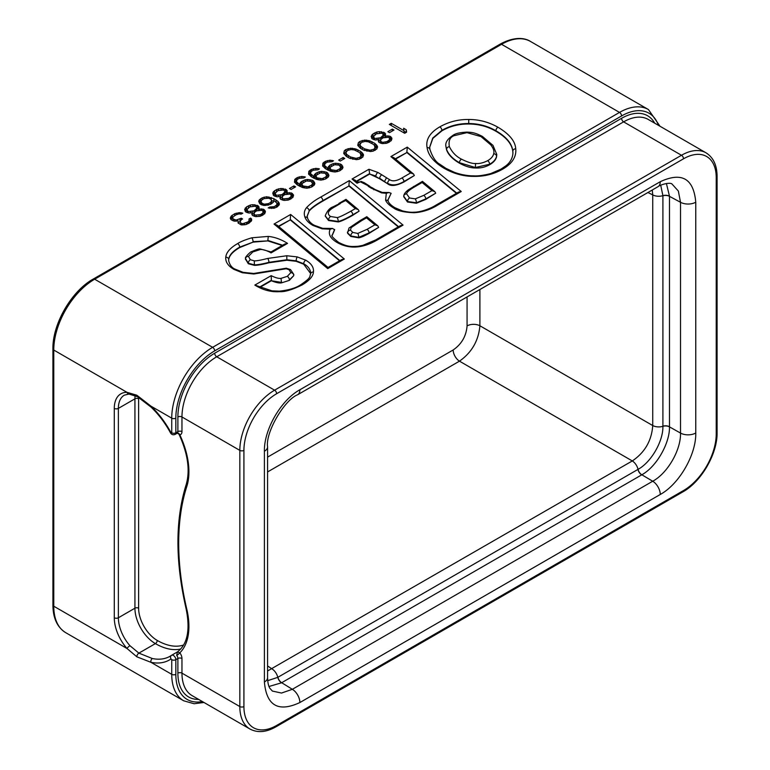 <?xml version="1.0" encoding="UTF-8"?>
<svg xmlns="http://www.w3.org/2000/svg" width="770" height="770" viewBox="0 0 770 770"><rect width="100%" height="100%" fill="white"/><g stroke="black" fill="none" stroke-linecap="round" stroke-linejoin="round"><path stroke-width="1.16" d="M203.963 702.471L194.117 703.741L183.722 700.806A57.837 33.389 -60 0 1 171.739 674.327L150.949 662.325L136.848 656.81L127.012 648.504L53.765 606.211L53.765 350.042A57.837 33.389 -60 0 1 94.652 279.212L501.549 44.304A57.837 33.389 -60 0 1 530.463 41.436C525.708 38.269 515.332 35.815 500.096 44.16A2.888 1.665 60 0 1 501.549 44.304L619.523 112.41A57.837 33.389 -60 0 1 648.436 109.552L530.463 41.436M171.306 655.482A62.457 36.065 60 0 1 170.055 656.261A62.457 36.065 60 0 1 152.373 658.533L138.889 653.133L129.947 645.712A2.888 0.78 -41.4 0 0 127.012 648.504A31.811 18.364 60 0 1 114.287 617.761L114.287 408.389A31.811 18.364 60 0 1 127.012 392.334L136.848 395.222L150.959 406.156A65.354 37.73 60 0 1 171.027 432.721L171.739 432.807L171.739 418.158L150.959 406.156A2.888 1.078 133.5 0 0 151.007 407.07C158.601 414.327 165.107 422.942 170.526 432.913C171.652 434.694 173.183 435.194 175.108 434.396A3.475 2.002 -120 0 0 175.83 432.807L175.83 418.158A54.94 31.724 -60 0 1 214.676 350.87L621.573 115.952A54.94 31.724 -60 0 1 658.417 125.327M389.341 124.422L404.683 133.277L406.599 132.171L406.233 129.745L403.615 128.244L403.99 130.669L391.266 123.316L389.341 124.422M387.859 131.689L389.495 132.633L393.971 130.043L392.334 129.1L387.859 131.689M385.039 135.953L385.645 134.095L384.654 132.787L379.466 131.631L376.896 131.988L373.055 133.836L371.159 136.434L372.17 138.86L375.423 139.996L378.647 139.649L378.349 141.324L379.023 142.44L382.267 143.586L386.781 143.239L391.256 140.65L391.853 138.051L389.88 136.174L385.039 135.953L385.039 137.233M374.836 143.345L369.956 140.9L364.768 140.121L359.956 141.391L358.358 142.691L357.761 145.299L360.399 148.292L363.334 149.986L370.466 151.526L373.046 151.17L376.877 148.957L377.473 146.348L374.836 143.345L374.836 146.184L377.069 148.495M360.784 151.469L355.894 149.014L350.716 148.235L345.894 149.515L344.306 150.805L343.709 153.413L346.346 156.406L349.282 158.11L356.414 159.64L358.984 159.284L362.824 157.07L363.421 154.462L360.784 151.469L360.784 154.298L363.017 156.608M338.665 160.093L340.292 161.036L344.767 158.447L343.131 157.513L338.665 160.093M333.506 160.805L329.945 160.227L325.45 161.315L322.9 163.163L322.63 165.954L325.585 168.774L330.474 171.229L335.008 171.999L339.503 170.911L342.371 168.871L342.997 167.388L341.659 164.77L340.35 164.02L335.816 163.24L333.237 163.596L329.714 165.252L327.837 168.226L324.882 165.781L324.545 164.847L325.479 163.182L327.404 162.075L331.918 161.729L333.506 160.805M319.454 168.919L315.892 168.341L311.388 169.429L308.847 171.277L308.568 174.078L311.532 176.888L316.412 179.343L320.946 180.113L325.45 179.025L328.318 176.994L328.934 175.502L327.597 172.884L326.288 172.133L321.754 171.354L319.184 171.72L315.661 173.375L313.775 176.34L310.83 173.905L310.483 172.971L311.427 171.296L313.342 170.189L317.856 169.843L319.454 168.919M305.401 177.033L301.83 176.455L297.336 177.543L294.785 179.4L294.515 182.192L297.47 185.002L302.36 187.457L306.893 188.227L311.388 187.139L314.256 185.108L314.882 183.616L313.544 180.998L312.235 180.247L307.702 179.477L305.122 179.834L301.599 181.489L300.329 182.596L299.722 184.453L296.768 182.018L296.431 181.085L297.364 179.41L299.289 178.303L303.803 177.957L305.401 177.033M289.462 188.496L291.099 189.439L295.565 186.86L293.938 185.917L289.462 188.496M286.632 192.769L287.248 190.902L286.257 189.593L281.069 188.448L276.565 189.535L273.379 191.749L272.763 193.241L273.774 195.667L277.027 196.812L280.242 196.456L279.953 198.131L280.617 199.257L283.87 200.392L288.384 200.046L292.86 197.466L293.457 194.858L291.483 192.981L286.632 192.769L286.632 194.05M263.946 205.494L270.386 204.406L273.254 202.375L273.86 200.518L276.815 202.962L276.844 204.82L274.303 206.668L269.789 207.015L268.191 207.939L274.322 208.16L277.527 206.687L279.414 204.089L278.076 201.47L273.831 198.65L266.69 196.745L262.195 197.832L259.326 199.873L258.701 201.355L260.048 203.973L263.946 205.494M258.518 208.997L259.134 207.14L258.142 205.831L252.955 204.676L250.375 205.032L246.535 206.87L244.648 209.469L245.659 211.904L248.912 213.04L252.136 212.684L251.838 214.358L252.502 215.484L255.756 216.62L260.27 216.274L264.745 213.694L265.342 211.086L263.369 209.209L258.518 208.997L258.518 210.277M230.278 218.151L231.279 219.825L234.205 221.154L238.074 220.807L238.113 223.04L241.376 224.927L245.89 224.58L249.095 223.108L251.626 220.509L251.597 219.017L250.616 218.083L249.018 219.007L249.056 220.865L247.786 221.981L242.974 223.627L241.347 223.435L240.028 221.933L241.28 219.7L242.56 218.969L241.26 218.208L236.12 220.047L232.877 218.911L232.838 217.044L236.024 214.83L238.921 213.916L241.183 214.108L242.781 213.194L239.865 212.616L234.715 213.704L231.212 216.101L230.278 218.151M444.483 168.495C434.078 162.431 428.274 155.453 427.071 147.571C425.608 139.582 429.853 132.681 439.814 126.848C448.804 121.785 458.448 119.331 468.747 119.494C478.882 119.427 488.613 122.007 497.959 127.233C509.326 133.999 515.246 141.18 515.727 148.774C516.574 156.878 512.137 163.712 502.415 169.294C493.685 174.213 484.137 176.58 473.791 176.388C463.713 176.417 453.944 173.789 444.483 168.495A2.888 1.665 -60 0 1 445.926 168.351L439.612 164.106C435.772 162.037 432.538 157.147 429.92 149.447A2.888 2.349 -9.6 0 1 429.949 149.765M436.657 205.715C429.506 209.921 421.979 212.26 414.058 212.722C404 212.366 397.118 210.73 393.422 207.833C389.331 205.407 386.723 202.856 385.597 200.19L386.309 193.289L381.679 192.904L371.111 188.111A2.888 1.742 -57.9 0 1 372.632 188.015L360.408 181.835L356.914 183.135L352.044 179.015L368.926 169.265L377.945 172.48L381.805 174.809A2.888 1.723 121.7 0 0 379.687 178.313L387.637 183.76C390.881 186.504 396.309 185.917 403.923 181.999L414.337 175.522L413.5 173.991L410.583 172.961L390.881 156.589L407.272 147.128L461.24 191.518L436.657 205.715A2.888 1.665 -120 0 0 435.214 205.571C432.769 207.284 422.047 212.26 413.952 212.193C411.219 212.481 407.397 212.048 402.489 210.903L394.866 207.688C391.285 205.523 389.081 203.415 388.234 201.365A2.888 2.281 -24.2 0 1 388.244 201.384M381.805 174.809L389.784 179.805C392.7 181.595 396.733 180.998 401.882 177.986L410.583 172.961M330.205 229.2L322.101 228.815L312.889 225.427C308.655 222.953 305.998 220.143 304.901 217.015C303.736 213.685 304.256 210.585 306.46 207.717C310.387 203.588 315.151 200.046 320.753 197.082L349.311 180.594L403.057 225.109L377.146 240.067C362.555 248.46 349.272 249.297 337.289 242.598C330.282 238.488 327.924 234.022 330.205 229.2L332.63 228.459L322.64 228.334L314.333 225.283C311.186 223.685 308.953 221.385 307.625 218.391L307.192 216.052M271.107 252.868C266.709 250.481 263.128 249.355 260.395 249.499L252.801 251.944L248.431 256.42L250.346 259.711L254.292 260.847C256.362 260.982 260.838 260.183 267.719 258.441L286.806 255.746L297.249 256.911L305.728 260.193C311.35 263.436 313.919 267.363 313.448 271.974C313.159 276.286 309.415 280.588 302.235 284.861C292.34 289.751 284.775 292.032 279.539 291.676C270.992 292.215 262.762 290.021 254.841 285.092L271.184 275.66C275.333 277.729 278.605 278.644 281.002 278.384L287.316 276.343L290.829 272.628L289.068 269.712L286.19 268.749L253.773 274.005L242.309 272.744L234.013 269.423C228.074 266.006 225.331 261.896 225.783 257.122C226.293 252.368 230.249 247.853 237.641 243.58C240.461 241.713 245.197 239.788 251.828 237.786L268.297 236.409C274.736 237.054 281.156 239.374 287.547 243.378L271.002 252.935M376.28 133.855L382.074 133.143L383.402 135.01L380.553 137.792L374.749 138.504L373.421 136.627L376.28 133.855M387.079 141.565L383.21 142.286L381.593 142.084L380.601 140.775L380.9 139.476L383.133 137.811L388.609 137.281L389.601 138.59L389.302 139.899L387.079 141.565L387.079 143.124M372.911 144.086L374.557 145.395L374.932 148.196L373.652 149.303L370.12 150.217L364.605 148.88L360.687 146.242L360.004 144.375L361.582 142.334L365.115 141.43L368.358 141.815L372.911 144.086M358.858 152.2L360.495 153.509L360.87 156.31L359.6 157.427L356.067 158.331L350.552 156.993L346.625 154.366L345.951 152.489L347.53 150.448L351.062 149.544L354.296 149.938L358.858 152.2M331.09 169.737L330.089 168.053L330.397 167.129L334.555 164.722L339.079 165.126L340.725 167.186L339.791 168.861L336.269 170.517L331.09 169.737L331.09 171.383M317.038 177.851L316.037 176.166L316.345 175.242L320.493 172.846L325.017 173.24L326.673 175.3L325.739 176.975L322.216 178.63L317.038 177.851L317.038 179.497M302.976 185.965L301.975 184.29L302.283 183.356L306.441 180.96L310.964 181.354L312.62 183.414L311.677 185.089L308.154 186.744L302.976 185.965L302.976 187.611M277.883 190.662L283.678 189.949L285.006 191.826L282.147 194.598L276.353 195.31L275.025 193.443L277.883 190.662M288.673 198.371L283.196 198.901L282.205 197.582L282.503 196.283L284.736 194.618L290.213 194.088L291.204 195.407L290.906 196.706L288.673 198.371L288.673 199.93M264.245 204.185L261.964 203.242L260.972 201.557L261.906 199.882L264.139 198.593L268.653 198.246L270.934 199.199L271.608 200.691L270.665 202.366L268.432 203.655L264.245 204.185L264.245 205.494M249.769 206.899L255.563 206.187L256.891 208.054L254.033 210.836L248.238 211.548L246.91 209.671L249.769 206.899M260.558 214.599L255.082 215.128L254.09 213.819L254.389 212.51L256.622 210.855L262.098 210.326L263.09 211.635L262.791 212.934L260.558 214.599L260.558 216.168M449.372 146.647C452.183 152.373 456.215 156.551 461.48 159.159C467.862 162.335 472.559 163.779 475.552 163.481C479.209 163.856 483.223 162.932 487.622 160.699C491.067 158.716 493.089 156.387 493.695 153.721C494.417 151.267 493.435 148.302 490.74 144.847L480.961 136.569L466.976 132.642L454.194 135.674C449.94 137.195 448.342 140.843 449.372 146.647A2.888 2.31 159.1 0 0 446.552 149.361C448.477 154.414 452.77 158.861 459.43 162.701L475.34 167.504L489.662 164.241C493.56 161.979 495.851 159.342 496.554 156.31L496.775 154.433L492.983 145.376L482.405 136.425C474.195 132.19 471.182 132.382 467.024 132.113C459.709 132.488 454.945 133.633 452.741 135.539C447.707 138.898 445.397 142.277 445.811 145.665L446.552 149.832C448.342 154.751 452.635 159.198 459.43 163.173C465.427 166.397 470.73 167.995 475.34 167.976C480.49 168.274 485.264 167.186 489.662 164.713C493.56 162.46 495.861 159.814 496.554 156.782L496.775 154.693M406.627 193.876L409.544 197.996L415.261 198.872L423.741 195.368L431.941 190.633L422.133 182.509L414.924 186.677C409.525 189.786 406.753 192.192 406.627 193.876A2.888 2.358 179.4 0 0 403.74 196.244L407.503 201.528L416.406 202.77L425.781 198.91L435.695 193.193L425.781 199.382L416.406 203.242L407.503 202.01L403.74 196.716M361.573 220.692L351.226 227.554L350.427 230.105L352.833 232.424L357.742 233.435L367.021 229.364L374.894 224.821L366.501 217.852L361.573 220.692A2.888 1.665 -120 0 0 360.129 220.547L349.022 228.045L347.607 232.838L350.783 235.957L358.733 237.362L369.071 232.906L378.647 227.381L369.071 233.377C364.374 236.005 360.928 237.487 358.733 237.834L350.783 236.438L347.607 233.31L347.434 232.117M340.35 203.569L334.565 206.957C327.895 210.624 326.567 213.8 330.59 216.505L337.144 217.564C338.819 217.448 343.353 215.35 350.745 211.259L355.365 208.593L345.672 200.498L333.102 206.822C329.801 207.871 327.173 210.865 325.229 215.802L328.549 220.047L338.251 221.462C341.678 220.644 346.519 218.42 352.785 214.801L359.118 211.153L352.785 215.273C345.72 219.258 340.879 221.471 338.251 221.933L328.549 220.518L325.238 216.052M695.762 433C696.292 454.531 679.169 484.176 660.265 494.475L299.886 702.538C278.336 712.548 266.507 705.715 264.399 682.047L264.399 451.249C263.86 429.718 280.983 400.073 299.886 389.774L660.265 181.71C681.825 171.71 693.654 178.534 695.762 202.202L695.762 433A10.876 6.276 180 0 1 680.516 433.077C681.007 449.998 667.6 473.204 652.719 481.231L292.331 689.304L281.512 693.048L272.387 691.075L269.76 688.149C268.422 685.916 267.69 682.403 267.575 677.61L267.575 446.812C265.371 432.374 284.438 399.842 297.634 394.75L658.013 186.687A10.876 6.276 60 0 1 657.984 186.706M660.265 181.71A10.876 6.276 60 0 1 658.013 186.687C660.631 184.492 670.439 181.97 672.085 184.117L678.351 191.037L680.516 202.279L680.516 433.077L669.486 426.878C669.871 443.116 656.579 466.716 641.834 474.782L652.719 481.231A10.876 6.276 -120 0 1 660.265 494.475M267.575 670.978L632.305 460.941C644.846 452.452 651.661 440.652 652.739 425.55A8.845 5.111 0 0 0 662.903 426.32C663.326 440.902 651.353 462.173 638.051 469.353L637.926 469.431A5.669 3.272 -120 0 0 641.689 474.869L281.541 682.798L268.99 686.484M666.406 183.481L669.486 196.186L669.486 426.715A5.669 3.272 180 0 0 662.903 426.176L662.903 426.32A5.669 3.263 -179.7 0 1 669.486 426.878M479.903 289.52L479.903 325.768L652.739 425.55L652.739 194.897A8.845 5.111 -0 0 0 662.903 195.667L662.903 195.811A5.669 3.272 180 0 1 669.486 196.35L680.516 202.279A10.876 6.276 180 0 0 695.762 202.202M467.072 296.931L467.072 325.903A9.25 5.342 180 0 1 479.903 325.768C478.555 340.715 471.75 352.516 459.469 361.159L632.305 460.941A8.845 5.111 60 0 1 638.051 469.353A5.669 3.263 -120.3 0 0 641.834 474.782M267.575 665.944L272.051 668.928A8.845 5.111 60 0 1 277.797 677.35L267.719 680.661M660.737 185.281L662.903 195.667A5.669 3.282 179.7 0 1 669.486 196.186M647.916 192.519L652.739 194.897L652.277 189.998M177.254 433.154A2.888 2.3 82.5 0 1 177.398 433.135L179.824 434.819A2.888 2.3 82.5 0 0 177.427 433.125M243.917 450.383L243.917 706.552A46.267 26.709 120 0 0 276.632 725.446L683.519 490.529A46.267 26.709 120 0 0 716.235 433.866L716.235 177.697A46.267 26.709 120 0 0 683.519 158.803L276.632 393.72A46.267 26.709 120 0 0 243.917 450.383A2.888 1.665 180 0 1 239.826 450.383L181.961 416.974L181.961 431.633A6.362 3.677 -120 0 1 179.824 434.819A65.065 37.566 60 0 1 186.821 486.419A252.204 145.607 -120 0 0 186.821 609.311A65.065 37.566 60 0 1 179.824 652.835L177.35 651.959L176.705 655.405A2.888 0.549 -37.8 0 0 179.824 652.835A6.362 3.677 -120 0 1 181.961 658.494A2.888 1.665 0 0 0 177.88 658.494L175.83 659.678A3.475 2.002 -120 0 0 174.318 656.184A3.475 2.002 -120 0 0 171.643 655.251A3.475 2.002 -120 0 0 171.556 655.309A2.888 2.358 -124.9 0 0 171.402 655.405L170.055 656.261M391.266 123.316L391.266 125.529M403.99 130.669L403.99 132.883M406.233 129.745L406.233 132.382M403.99 131.285L406.06 132.478M429.718 147.253L432.836 138.408L441.855 130.862C449.892 126.222 458.853 123.941 468.718 123.999C478.613 124.066 487.68 126.482 495.909 131.247C506.419 137.31 512.06 144.134 512.839 151.709L512.926 153.22M445.811 145.896L446.552 149.832M395.559 159.082L406.878 152.547L456.437 193.318M385.597 200.19A2.888 2.281 -24.2 0 1 388.224 201.336L387.926 199.94L391.141 193.289L387.936 200.152M356.693 181.528L369.648 174.039L379.687 178.784M307.192 216.274L309.107 211.211C311.109 208.574 315.671 205.195 322.803 201.095L348.916 186.013L398.273 226.9M332.303 235.235L334.632 229.893L332.63 228.459M278.711 226.544L290.242 219.893L339.551 260.799M228.632 260.664L228.671 260.039C229.085 255.736 232.752 251.588 239.682 247.594L253.051 242.136L267.835 240.894L282.205 245.486M245.505 259.529L245.553 258.633L248.306 263.253L254.379 264.87C257.931 264.813 262.782 263.966 268.942 262.32L286.864 259.769L296.152 260.818L303.688 263.735C308.683 266.603 310.974 270.106 310.56 274.236A2.888 2.358 -174.2 0 1 310.57 274.024C309.261 277.017 311.85 277.152 300.791 284.717C296.084 287.961 288.952 290.107 279.394 291.156L279.539 291.676M245.553 259.105L248.306 263.725L254.379 265.342C257.238 265.409 262.089 264.553 268.942 262.791L286.864 260.241L296.152 261.29L303.688 264.206L310.599 273.504M260.212 287.191L271.377 280.742C275.91 282.59 279.298 283.293 281.531 282.86L289.366 280.357L293.697 275.699L293.784 274.688M389.601 138.947L391.41 140.294M371.631 138.138L373.575 136.367M383.402 137.715L383.402 135.01L385.039 136.117M373.421 136.627L373.431 139.495M378.647 141.228L380.65 140.564M389.456 142.065L389.601 138.59M358.175 145.982L360.071 144.183M360.004 144.375L360.399 148.292M375.173 150.294L375.231 147.263M344.113 154.096L346.019 152.296M345.951 152.489L346.346 156.406M361.111 158.418L361.178 155.386M324.545 164.847L324.69 168.091M328.116 170.199L330.166 167.831M340.677 167.042L342.458 168.669M322.813 166.205L324.622 164.626M340.658 170.247L340.725 167.186M330.089 168.053L330.166 171.094M310.483 172.971L310.637 176.205M314.064 178.313L316.104 175.945M326.615 175.156L328.405 176.782M308.76 174.318L310.56 172.74M326.596 178.361L326.673 175.3M316.037 176.166L316.104 179.208M296.431 181.085L296.575 184.319M300.002 186.427L302.052 184.059M312.562 183.27L314.343 184.896M294.698 182.432L296.508 180.863M312.543 186.475L312.62 183.414M301.975 184.29L302.052 187.322M291.204 195.763L293.004 197.101M273.225 194.954L275.179 193.174M284.996 191.797L286.632 192.933M275.025 193.443L275.034 196.302M280.242 198.044L282.253 197.38M291.06 198.881L291.204 195.407M259.24 202.914L261.04 201.336M271.608 200.518L273.581 201.374M277.007 203.492L278.884 205.369M277.084 206.947L277.152 203.896M271.531 203.742L271.608 200.691M260.972 201.557L261.02 204.541M263.09 211.991L264.89 213.328M245.12 211.182L247.064 209.401M256.891 210.759L256.891 208.054L258.518 209.161M246.91 212.51L246.91 209.671M252.136 214.272L254.139 213.608M262.945 215.109L263.09 211.635M230.933 219.431L232.53 217.794M232.53 217.602L232.54 218.343M238.074 222.559L240.019 221.76L239.98 218.95M240.019 221.192L240.028 221.933M249.297 222.944L249.355 219.941M249.355 221.644L250.616 220.913L251.126 221.404M395.231 158.803L406.878 152.547M456.774 193.116L406.878 152.075L407.272 147.128M413.5 173.991L393.807 157.619L390.881 156.589M386.521 177.726L384.394 181.691M356.366 181.239L369.648 173.568L368.926 169.265M377.945 172.48A2.888 1.665 120 0 0 375.895 176.022L369.648 174.039M357.357 182.086L354.97 180.065L352.044 179.015M357.405 182.124L360.408 181.835M357.578 183.096C357.415 181.778 357.203 181.787 356.914 183.135M391.141 193.289L388.917 192.51L386.309 193.289M435.214 205.571L458.574 192.077L461.24 191.518M435.695 193.193L434.858 191.663L431.941 190.633M434.858 191.663L422.451 181.364L408.398 189.795C405.376 192.086 403.827 194.233 403.73 196.225M422.538 182.278C422.47 181.017 422.335 181.094 422.133 182.509M320.753 197.082A2.888 1.665 60 0 1 322.803 200.624L348.916 186.013M398.6 226.707L348.916 185.541L349.311 180.594M377.146 240.067A2.888 1.665 -120 0 0 375.702 239.922L400.4 225.668L403.057 225.109M359.118 211.153L358.291 209.623L345.99 199.353L338.896 203.424M346.077 200.258C346.009 199.006 345.874 199.084 345.672 200.498M358.291 209.623L355.365 208.593M378.647 227.381L377.81 225.851L366.809 216.707L360.129 220.547M366.905 217.621C366.838 216.36 366.703 216.437 366.501 217.852M377.81 225.851L374.894 224.821M278.384 226.265L290.242 219.893M328.03 267.45L276.95 225.081L274.033 224.051L290.637 214.464L344.334 259.018L327.731 268.605L274.033 224.051M339.888 260.606L290.242 219.421L290.637 214.464M328.039 267.459L341.688 259.567L344.334 259.018M328.136 268.374C328.068 267.113 327.933 267.19 327.731 268.605M252.801 251.944A2.888 1.665 -120 0 0 251.357 251.8C256.275 249.576 259.24 248.633 260.241 248.97L271.05 251.934L284.688 244.052L287.547 243.378M259.769 286.969L271.377 280.27L271.184 275.66M281.002 278.384L281.531 282.388L271.377 280.742M279.394 291.156L271.983 290.848L254.841 285.092M392.334 129.1L392.334 130.987M386.001 135.78L386.001 137.166M387.936 135.79L387.936 137.204M389.88 136.174L389.88 139.004M390.862 136.733L390.862 139.572M391.853 138.051L391.853 139.216M378.647 139.649L378.647 141.815M371.785 134.942L371.785 137.772M373.055 133.836L373.055 136.665M374.971 132.729L374.971 134.625M376.896 131.988L376.896 133.643M379.466 131.631L379.466 133.008M381.41 131.651L381.41 133.085M383.672 132.219L383.672 135.048M384.654 132.787L384.654 135.616M373.768 137.936L373.768 139.582M374.749 138.504L374.749 139.832M377.011 138.706L377.011 139.88M378.946 138.34L378.946 141.18M380.553 137.792L380.553 140.621M381.824 137.05L381.824 138.571M382.777 136.126L382.777 138.013M385.472 142.113L385.472 143.422M388.35 140.823L388.35 142.633M389.302 139.899L389.302 142.152M380.601 140.775L380.601 143.162M380.948 141.709L380.948 143.249M381.593 142.084L381.593 143.412M383.21 142.286L383.21 143.586M371.9 141.651L371.9 143.499M376.155 144.471L376.155 147.311M376.809 145.222L376.809 148.061M377.473 146.348L377.473 147.513M358.358 142.691L358.358 145.52M359.956 141.391L359.956 144.231M362.198 140.477L362.198 142.103M364.768 140.121L364.768 141.468M366.713 140.13L366.713 141.622M368.657 140.515L368.657 141.94M369.956 140.9L369.956 142.479M360.687 146.242L360.687 148.456M362.324 147.561L362.324 149.409M364.605 148.88L364.605 150.487M366.886 149.823L366.886 151.19M370.12 150.217L370.12 151.526M371.737 150.044L371.737 151.353M373.652 149.303L373.652 150.92M374.932 148.196L374.932 150.4M357.848 149.775L357.848 151.613M362.092 152.595L362.092 155.424M362.757 153.345L362.757 156.175M363.421 154.462L363.421 155.627M344.306 150.805L344.306 153.644M345.894 149.515L345.894 152.345M348.136 148.591L348.136 150.217M350.716 148.235L350.716 149.582M352.65 148.244L352.65 149.736M354.595 148.629L354.595 150.063M355.894 149.014L355.894 150.602M346.625 154.366L346.625 156.58M348.271 155.675L348.271 157.523M350.552 156.993L350.552 158.601M352.833 157.937L352.833 159.303M356.067 158.331L356.067 159.64M357.675 158.158L357.675 159.467M359.6 157.427L359.6 159.034M360.87 156.31L360.87 158.514M343.131 157.513L343.131 159.39M332.217 160.43L332.217 161.556M324.882 165.781L324.882 168.235M325.546 166.532L325.546 168.745M327.183 167.85L327.183 169.698M327.837 168.226L327.837 170.074M328.444 166.368L328.444 169.198M329.714 165.252L329.714 168.091M331.312 164.337L331.312 166.214M333.237 163.596L333.237 165.107M335.816 163.24L335.816 164.588M338.078 163.442L338.078 164.838M340.35 164.02L340.35 166.205M341.659 164.77L341.659 167.6M342.65 166.079L342.65 168.216M322.9 163.163L322.9 165.993M324.17 162.056L324.17 164.886M325.45 161.315L325.45 163.221M327.375 160.584L327.375 162.085M329.945 160.227L329.945 161.565M330.436 168.986L330.436 171.209M331.745 170.112L331.745 171.546M333.044 170.497L333.044 171.826M334.661 170.69L334.661 171.97M336.269 170.517L336.269 171.826M337.558 170.151L337.558 171.643M339.791 168.861L339.791 170.738M340.427 168.12L340.427 170.382M318.154 168.543L318.154 169.669M310.83 173.905L310.83 176.349M311.484 174.655L311.484 176.859M313.12 175.964L313.12 177.812M313.775 176.34L313.775 178.188M314.391 174.482L314.391 177.312M315.661 173.375L315.661 176.205M317.259 172.451L317.259 174.338M319.184 171.72L319.184 173.221M321.754 171.354L321.754 172.701M324.026 171.556L324.026 172.952M326.288 172.133L326.288 174.318M327.597 172.884L327.597 175.714M328.588 174.193L328.588 176.34M308.847 171.277L308.847 174.116M310.118 170.17L310.118 173M311.388 169.429L311.388 171.335M313.313 168.697L313.313 170.209M315.892 168.341L315.892 169.689M316.374 177.1L316.374 179.323M317.683 178.226L317.683 179.66M318.982 178.611L318.982 179.939M320.599 178.804L320.599 180.084M322.216 178.63L322.216 179.939M323.496 178.265L323.496 179.756M325.739 176.975L325.739 178.861M326.364 176.234L326.364 178.496M304.102 176.657L304.102 177.783M296.768 182.018L296.768 184.473M297.432 182.769L297.432 184.973M299.068 184.078L299.068 185.926M299.722 184.453L299.722 186.302M300.329 182.596L300.329 185.435M301.599 181.489L301.599 184.319M303.197 180.565L303.197 182.452M305.122 179.834L305.122 181.335M307.702 179.477L307.702 180.815M309.964 179.67L309.964 181.066M312.235 180.247L312.235 182.442M313.544 180.998L313.544 183.838M314.535 182.307L314.535 184.453M294.785 179.4L294.785 182.23M296.055 178.284L296.055 181.114M297.336 177.543L297.336 179.448M299.261 176.811L299.261 178.322M301.83 176.455L301.83 177.803M302.321 185.224L302.321 187.437M303.63 186.35L303.63 187.774M304.93 186.725L304.93 188.053M306.547 186.927L306.547 188.198M308.154 186.744L308.154 188.053M309.444 186.379L309.444 187.88M311.677 185.089L311.677 186.975M312.312 184.348L312.312 186.609M293.938 185.917L293.938 187.793M287.605 192.587L287.605 193.973M289.539 192.596L289.539 194.011M291.483 192.981L291.483 195.811M292.465 193.549L292.465 196.379M293.457 194.858L293.457 196.023M280.242 196.456L280.242 198.622M273.379 191.749L273.379 194.589M274.649 190.642L274.649 193.472M276.565 189.535L276.565 191.432M278.49 188.804L278.49 190.45M281.069 188.448L281.069 189.815M283.004 188.458L283.004 189.892M285.275 189.035L285.275 191.865M286.257 189.593L286.257 192.433M275.371 194.752L275.371 196.388M276.353 195.31L276.353 196.639M278.615 195.513L278.615 196.687M280.55 195.156L280.55 197.986M282.147 194.598L282.147 197.438M283.427 193.867L283.427 195.388M284.38 192.943L284.38 194.82M285.006 191.826L285.006 194.521M287.075 198.92L287.075 200.229M289.953 197.63L289.953 199.449M290.906 196.706L290.906 198.968M282.205 197.582L282.205 199.969M282.542 198.516L282.542 200.056M283.196 198.901L283.196 200.219M284.813 199.093L284.813 200.402M259.326 199.873L259.326 202.702M260.597 198.756L260.597 201.596M262.195 197.832L262.195 199.719M264.12 197.101L264.12 198.612M266.69 196.745L266.69 198.092M268.951 196.947L268.951 198.333M271.223 197.515L271.223 199.526M273.831 198.65L273.831 200.624M276.112 199.969L276.112 202.173M278.076 201.47L278.076 204.31M279.067 202.789L279.067 204.926M269.789 207.015L269.789 208.343M271.406 207.217L271.406 208.487M273.013 207.034L273.013 208.343M274.303 206.668L274.303 208.169M276.218 205.561L276.218 207.438M276.844 204.82L276.844 207.082M262.945 203.809L262.945 205.234M265.534 204.194L265.534 205.503M267.151 204.021L267.151 205.33M268.432 203.655L268.432 205.147M270.665 202.366L270.665 204.243M271.3 201.624L271.3 203.877M261.309 202.491L261.309 204.705M261.964 203.242L261.964 204.993M259.49 208.814L259.49 210.2M261.425 208.834L261.425 210.239M263.369 209.209L263.369 212.048M264.351 209.777L264.351 212.616M265.342 211.086L265.342 212.26M252.136 212.684L252.136 214.859M245.264 207.987L245.264 210.816M246.535 206.87L246.535 209.709M248.45 205.773L248.45 207.669M250.375 205.032L250.375 206.687M252.955 204.676L252.955 206.052M254.889 204.685L254.889 206.129M257.161 205.263L257.161 208.093M258.142 205.831L258.142 208.66M247.257 210.98L247.257 212.626M248.238 211.548L248.238 212.867M250.5 211.74L250.5 212.915M252.435 211.384L252.435 214.214M254.033 210.836L254.033 213.665M255.313 210.095L255.313 211.615M256.266 209.171L256.266 211.057M258.961 215.148L258.961 216.457M261.839 213.868L261.839 215.677M262.791 212.934L262.791 215.196M254.09 213.819L254.09 216.206M254.427 214.753L254.427 216.293M255.082 215.128L255.082 216.457M256.699 215.321L256.699 216.63M230.586 217.217L230.586 218.988M231.212 216.101L231.212 218.93M232.165 215.177L232.165 218.006M234.715 213.704L234.715 215.581M236.323 213.146L236.323 214.715M238.248 212.79L238.248 214.041M239.865 212.616L239.865 213.916M241.482 212.809L241.482 213.935M232.877 218.911L232.877 220.682M234.176 219.662L234.176 221.144M236.12 220.047L236.12 221.279M237.738 219.874L237.738 220.884M241.26 218.208L241.26 219.739M240.702 223.059L240.702 224.686M241.347 223.435L241.347 224.917M242.974 223.627L242.974 224.936M244.581 223.454L244.581 224.821M246.506 222.722L246.506 224.311M247.786 221.981L247.786 223.762M249.056 220.865L249.056 223.127M250.616 218.083L250.616 220.913M251.597 219.017L251.597 220.557M238.074 220.807L238.074 222.925M183.722 700.806L65.739 632.69A57.837 33.389 -60 0 1 53.765 606.211A2.888 1.665 0 0 1 52.918 605.037L52.918 348.868A2.888 1.665 0 0 0 53.765 350.042L127.012 392.334A2.888 2.233 91.2 0 0 128.956 394.048M52.918 348.868C52.437 324.064 71.485 291.06 93.209 279.077A2.888 1.665 60 0 1 94.652 279.212L212.635 347.328L619.523 112.41A2.888 1.665 60 0 1 621.573 115.952M202.366 701.557A54.94 31.724 -60 0 1 175.83 674.327A2.888 1.665 0 0 1 171.739 674.327L171.739 659.678L171.027 658.947A65.354 37.73 60 0 1 150.949 662.325A2.888 2.098 -78.4 0 1 152.373 658.533M175.83 418.158A2.888 1.665 0 0 1 171.739 418.158A57.837 33.389 -60 0 1 212.635 347.328A2.888 1.665 60 0 1 214.676 350.87M371.111 188.111L368.224 186.302M175.83 674.327L175.83 659.678A2.888 1.665 0 0 1 171.739 659.678M171.027 658.947A2.888 2.358 -124.9 0 1 171.402 655.405L177.35 651.959M136.848 656.81A2.888 1.665 -60 0 1 138.889 653.133L155.386 643.614A28.913 16.699 60 0 1 134.933 608.194L134.933 398.822A28.913 16.699 60 0 1 135.154 395.52M129.947 645.712A28.913 16.699 60 0 1 118.378 617.761L118.378 408.389A28.913 16.699 60 0 1 124.365 395.145L129.004 394.048L137.435 396.685L151.007 407.07M114.287 617.761A2.888 1.665 0 0 0 118.378 617.761L134.933 608.194A2.599 1.502 0 0 1 138.619 608.194L138.619 398.822A26.315 15.188 60 0 1 138.658 397.407M114.287 408.389A2.888 1.665 0 0 0 118.378 408.389L134.933 398.822A2.599 1.502 0 0 1 138.619 398.822M136.848 395.222A2.888 1.665 120 0 0 137.435 396.685M171.027 432.721L170.526 432.913M171.739 432.807A2.888 1.665 0 0 0 175.83 432.807L177.88 431.633L177.88 416.974A52.052 30.049 -60 0 1 214.676 353.228L621.573 118.32A52.052 30.049 -60 0 1 654.702 123.181M198.65 699.41A52.052 30.049 -60 0 1 177.88 673.144L177.88 658.494A3.475 2.002 -120 0 0 176.705 655.405M177.88 416.974A2.888 1.665 0 0 1 181.961 416.974A49.155 28.384 -60 0 1 216.726 356.77L623.613 121.862A2.888 1.665 60 0 1 621.573 118.32M683.519 158.803A2.888 1.665 -120 0 0 681.479 155.27L623.613 121.862A49.155 28.384 -60 0 1 648.196 119.427L706.051 152.835A49.155 28.384 120 0 0 681.479 155.27L274.592 390.178A49.155 28.384 120 0 0 239.826 450.383L239.826 706.552A49.155 28.384 120 0 0 250.009 729.055C257.671 733.069 266.343 732.309 276.035 726.765L682.923 491.847C701.364 481.664 717.486 453.751 717.082 432.682L717.082 176.513C717.034 165.358 713.366 157.465 706.051 152.835M276.632 393.72A2.888 1.665 -120 0 0 274.592 390.178L216.726 356.77A2.888 1.665 60 0 1 214.676 353.228M299.886 702.538A10.876 6.276 -120 0 0 292.331 689.304L281.685 682.711A5.669 3.272 -120 0 1 277.922 677.273L277.797 677.35A5.669 3.282 -119.7 0 0 281.541 682.798M264.399 682.047A10.876 6.276 0 0 0 267.575 677.61M264.399 451.249A10.876 6.276 0 0 0 267.585 446.812M299.886 389.774A10.876 6.276 60 0 1 297.634 394.75M662.903 195.811L662.903 426.176M637.926 469.431L277.922 677.273M467.072 325.903C466.245 336.124 461.615 344.142 453.174 349.975A9.25 5.342 -120 0 0 459.469 361.159L267.575 471.943M453.174 349.975L267.575 457.12M243.917 706.552A2.888 1.665 180 0 1 239.826 706.552L181.961 673.144A2.888 1.665 0 0 0 177.88 673.144M276.632 725.446A2.888 1.665 60 0 1 276.035 726.765M683.519 490.529A2.888 1.665 60 0 1 682.923 491.847M716.235 433.866A2.888 1.665 0 0 0 717.082 432.682M716.235 177.697A2.888 1.665 0 0 0 717.082 176.513M250.009 729.055L192.144 695.647A49.155 28.384 -60 0 1 181.961 673.144L181.961 658.494M181.961 431.633A2.888 1.665 0 0 0 177.88 431.633A3.475 2.002 -120 0 1 177.158 433.221A3.475 2.002 -120 0 1 176.705 433.366M186.821 486.419A2.599 1.887 -162.2 0 1 186.186 484.561C190.305 470.335 187.841 453.395 178.775 433.751L178.775 433.751M186.821 609.311A2.599 0.982 166.8 0 1 186.128 608.849C190.363 629.773 187.514 644.095 177.572 651.815M171.729 655.212L177.225 652.036M180.709 649.014A62.457 36.065 60 0 1 155.386 643.614A2.599 1.502 -60 0 0 157.224 640.428A26.315 15.188 60 0 1 138.619 608.194M183.635 644.99A59.858 34.554 60 0 1 157.224 640.428M468.747 119.494L468.718 123.527C478.613 123.595 487.68 126.01 495.909 130.775L495.909 131.247M429.862 149.197L429.718 147.031L432.759 138.042L441.855 130.39C449.892 125.751 458.853 123.47 468.718 123.527L468.718 123.999M497.959 127.233A2.888 1.665 120 0 0 495.909 130.775C506.419 136.839 512.06 143.663 512.839 151.238L512.935 152.999C512.55 160.622 507.257 164.799 505.842 165.839L500.962 169.15L490.875 173.519C483.714 175.368 478.026 176.147 473.82 175.858C470.98 175.897 463.656 175.627 454.425 172.355L445.926 168.351M515.727 148.774A2.888 2.358 174.2 0 0 512.839 151.238L512.839 151.709M502.415 169.294A2.888 1.665 -120 0 0 500.962 169.15M473.791 176.388L473.82 175.858M427.071 147.571A2.888 2.349 -9.6 0 1 429.92 149.419L429.718 147.031M439.814 126.848A2.888 1.665 60 0 1 441.855 130.39L441.855 130.862M490.74 144.847A2.888 2.137 -39.2 0 1 492.964 145.357M480.961 136.569A2.888 1.665 -60 0 1 482.405 136.425M466.976 132.642L467.024 132.113M454.194 135.674A2.888 1.665 -120 0 0 452.741 135.539M461.48 159.159A2.888 1.665 120 0 0 459.43 162.701L459.43 163.173M475.552 163.481L475.34 167.976M487.622 160.699A2.888 1.665 60 0 1 489.662 164.241L489.662 164.713M493.695 153.721A2.888 2.339 13.5 0 1 496.554 156.31L496.554 156.782M401.882 177.986A2.888 1.665 60 0 1 403.923 181.528L414.337 175.522M389.784 179.805A2.888 1.752 122.5 0 0 387.637 183.289C391.997 185.859 397.426 185.272 403.923 181.528L403.923 181.999M375.895 176.494L387.637 183.76M362.92 182.904A2.888 1.752 -57.3 0 1 364.48 182.837L361.034 181.374M373.806 189.776A2.888 1.665 -60 0 1 375.26 189.632L372.632 188.015M381.679 192.904A2.888 0.857 -77.3 0 1 382.324 192.452L375.26 189.632M393.422 207.833A2.888 1.665 -60 0 1 394.866 207.688M414.058 212.722L413.952 212.193M414.924 186.677A2.888 1.665 -120 0 0 413.471 186.533M409.544 197.996A2.888 1.665 120 0 0 407.503 201.528L407.503 202.01M415.261 198.872A2.888 0.934 76 0 1 416.406 202.77L416.406 203.242M423.741 195.368A2.888 1.665 60 0 1 425.781 198.91L425.781 199.382M306.46 207.717A2.888 2.166 36.9 0 1 309.107 210.739C311.109 208.102 315.671 204.724 322.803 200.624L322.803 201.095M307.192 216.004L309.107 211.211M304.901 217.015A2.888 2.31 -19.8 0 1 307.615 218.362A2.888 2.31 -19.8 0 1 307.634 218.41M312.889 225.427A2.888 1.665 -60 0 1 314.333 225.283M322.101 228.815A2.888 0.751 -79.1 0 1 322.649 228.334M337.289 242.598A2.888 1.665 -60 0 1 338.733 242.454C333.015 237.997 330.869 235.524 332.293 235.023L334.632 229.422M350.745 211.259A2.888 1.665 60 0 1 352.785 214.801L352.785 215.273M337.144 217.564A2.888 0.905 76.5 0 1 338.251 221.462L338.251 221.933M330.59 216.505A2.888 1.665 120 0 0 328.549 220.047L328.549 220.518M334.565 206.957A2.888 1.684 -120.4 0 0 333.102 206.822M367.021 229.364A2.888 1.665 60 0 1 369.071 232.906L369.071 233.377M357.742 233.435A2.888 0.808 78.1 0 1 358.733 237.362L358.733 237.834M352.833 232.424A2.888 1.665 120 0 0 350.783 235.957L350.783 236.438M350.427 230.105A2.888 2.3 158.6 0 0 347.607 232.838L347.607 233.31M351.226 227.554A2.888 2.127 -139.9 0 0 349.041 228.026M268.297 236.409L267.835 240.423L282.628 245.245M251.828 237.786A2.888 1.001 75 0 1 253.051 241.655L267.835 240.894M237.641 243.58A2.888 1.665 60 0 1 239.682 247.122L253.051 242.136M225.783 257.122A2.888 2.358 5.3 0 1 228.671 259.567C229.085 255.265 232.752 251.116 239.682 247.122L239.682 247.594M234.013 269.423A2.888 1.665 -60 0 1 235.456 269.279C231.972 267.998 229.691 265.053 228.623 260.453L228.671 260.039M242.309 272.744A2.888 0.953 -75.7 0 1 243.031 272.311L235.456 269.279M253.773 274.005L253.715 273.475L243.022 272.311M277.248 270.193A2.888 0.991 -104.9 0 0 276.497 269.76M286.19 268.749L286.296 268.22L253.715 273.475M289.068 269.712A2.888 1.665 -60 0 1 290.511 269.567L286.296 268.22M290.829 272.628A2.888 2.339 13.9 0 1 293.697 275.227L293.793 274.9M287.316 276.343A2.888 1.665 60 0 1 289.366 279.885L293.697 275.699M281.531 282.86L289.366 280.357M302.235 284.861A2.888 1.665 -120 0 0 300.791 284.717M313.448 271.974A2.888 2.358 -174.2 0 0 310.57 274.024L310.579 273.908M305.728 260.193A2.888 1.665 120 0 0 303.688 263.735L303.688 264.206M297.249 256.911A2.888 0.895 103.3 0 0 296.152 260.818L296.152 261.29M286.806 255.746L286.864 260.241M267.719 258.441A2.888 1.001 74.9 0 1 268.942 262.32L268.942 262.791M254.292 260.847L254.379 265.342M250.346 259.711A2.888 1.665 120 0 0 248.306 263.253L248.306 263.725M248.431 256.42A2.888 2.349 -171.1 0 0 245.582 258.306A2.888 2.349 -171.1 0 0 245.553 258.633M260.395 249.499L260.231 248.97M65.739 632.69C57.259 627.338 52.986 618.118 52.918 605.037M93.209 279.077L500.096 44.16M660.006 126.242L648.436 109.552M177.398 433.135L175.108 434.396M186.186 484.561C175.214 519.827 175.194 561.253 186.128 608.849M369.773 186.225L364.48 182.837M388.917 192.51L382.315 192.452M375.702 239.922L362.834 245.361L358.397 246.227C350.725 246.833 347.299 246.737 338.733 242.454M293.793 274.428L290.511 269.567M251.357 251.8C251.424 250.837 244.09 257.892 245.582 258.335L245.505 259.288"/></g></svg>
